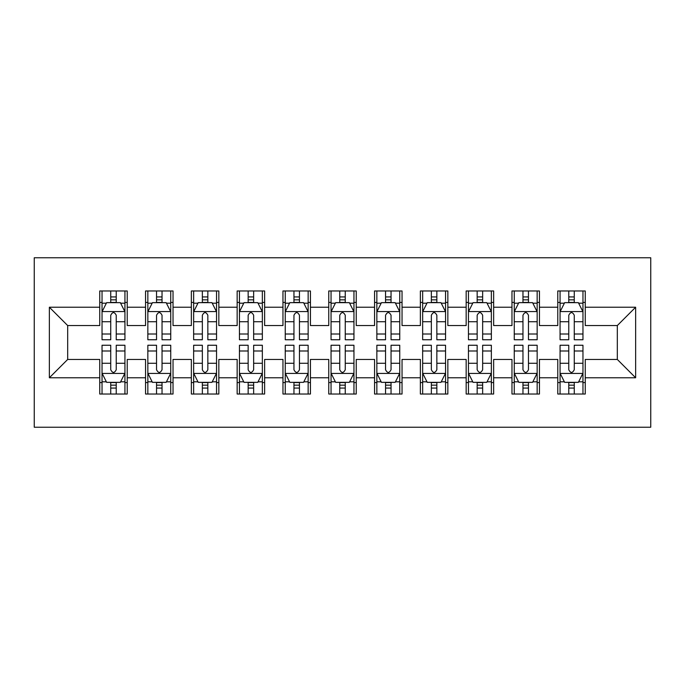 <?xml version="1.0" encoding="UTF-8"?>
<svg xmlns="http://www.w3.org/2000/svg" width="685" height="685" viewBox="0 0 685 685"><rect width="100%" height="100%" fill="white"/><g stroke="black" fill="none" stroke-linecap="round" stroke-linejoin="round"><path stroke-width="1.03" d="M34.25 427.234L650.75 427.234L650.75 257.766L34.25 257.766L34.25 427.234M49.363 377.769L49.363 307.231L99.745 307.231L99.745 325.555L67.687 325.555L67.687 359.445L49.363 377.769L99.745 377.769L99.745 394.029L127.23 394.029L127.23 377.769L145.554 377.769L145.554 394.029L173.031 394.029L173.031 377.769L191.355 377.769L191.355 394.029L218.832 394.029L218.832 377.769L237.156 377.769L237.156 394.029L264.633 394.029L264.633 377.769L282.956 377.769L282.956 394.029L310.442 394.029L310.442 377.769L328.757 377.769L328.757 394.029L356.243 394.029L356.243 377.769L374.558 377.769L374.558 394.029L402.044 394.029L402.044 377.769L420.367 377.769L420.367 394.029L447.844 394.029L447.844 377.769L466.168 377.769L466.168 394.029L493.645 394.029L493.645 377.769L511.969 377.769L511.969 394.029L539.446 394.029L539.446 377.769L557.77 377.769L557.77 394.029L585.255 394.029L585.255 359.445L617.313 359.445L617.313 325.555L585.255 325.555L585.255 307.231L635.637 307.231L635.637 377.769L585.255 377.769M585.255 307.231L585.255 290.971L557.77 290.971L557.77 307.231L539.446 307.231L539.446 290.971L511.969 290.971L511.969 307.231L493.645 307.231L493.645 290.971L466.168 290.971L466.168 307.231L447.844 307.231L447.844 290.971L420.367 290.971L420.367 307.231L402.044 307.231L402.044 290.971L374.558 290.971L374.558 307.231L356.243 307.231L356.243 290.971L328.757 290.971L328.757 307.231L310.442 307.231L310.442 290.971L282.956 290.971L282.956 307.231L264.633 307.231L264.633 290.971L237.156 290.971L237.156 307.231L218.832 307.231L218.832 290.971L191.355 290.971L191.355 307.231L173.031 307.231L173.031 290.971L145.554 290.971L145.554 307.231L127.23 307.231L127.23 290.971L99.745 290.971L99.745 307.231M539.446 377.769L539.446 359.445L557.77 359.445L557.77 377.769M635.637 307.231L617.313 325.555M493.645 377.769L493.645 359.445L511.969 359.445L511.969 377.769M557.77 307.231L557.77 325.555L539.446 325.555L539.446 307.231M447.844 377.769L447.844 359.445L466.168 359.445L466.168 377.769M511.969 307.231L511.969 325.555L493.645 325.555L493.645 307.231M402.044 377.769L402.044 359.445L420.367 359.445L420.367 377.769M466.168 307.231L466.168 325.555L447.844 325.555L447.844 307.231M356.243 377.769L356.243 359.445L374.558 359.445L374.558 377.769M420.367 307.231L420.367 325.555L402.044 325.555L402.044 307.231M310.442 377.769L310.442 359.445L328.757 359.445L328.757 377.769M374.558 307.231L374.558 325.555L356.243 325.555L356.243 307.231M264.633 377.769L264.633 359.445L282.956 359.445L282.956 377.769M328.757 307.231L328.757 325.555L310.442 325.555L310.442 307.231M218.832 377.769L218.832 359.445L237.156 359.445L237.156 377.769M282.956 307.231L282.956 325.555L264.633 325.555L264.633 307.231M173.031 377.769L173.031 359.445L191.355 359.445L191.355 377.769M237.156 307.231L237.156 325.555L218.832 325.555L218.832 307.231M127.23 377.769L127.23 359.445L145.554 359.445L145.554 377.769M191.355 307.231L191.355 325.555L173.031 325.555L173.031 307.231M67.687 359.445L99.745 359.445L99.745 377.769M145.554 307.231L145.554 325.555L127.23 325.555L127.23 307.231M557.77 302.419L560.065 302.419M582.961 302.419L585.255 302.419M511.969 302.419L514.255 302.419M537.16 302.419L539.446 302.419M466.168 302.419L468.454 302.419M491.359 302.419L493.645 302.419M420.367 302.419L422.654 302.419M445.558 302.419L447.844 302.419M374.558 302.419L376.853 302.419M399.749 302.419L402.044 302.419M328.757 302.419L331.052 302.419M353.948 302.419L356.243 302.419M282.956 302.419L285.251 302.419M308.147 302.419L310.442 302.419M237.156 302.419L239.442 302.419M262.346 302.419L264.633 302.419M191.355 302.419L193.641 302.419M216.546 302.419L218.832 302.419M145.554 302.419L147.84 302.419M170.745 302.419L173.031 302.419M99.745 302.419L102.039 302.419M124.935 302.419L127.23 302.419M99.745 382.581L102.039 382.581M124.935 382.581L127.23 382.581M145.554 382.581L147.84 382.581M170.745 382.581L173.031 382.581M191.355 382.581L193.641 382.581M216.546 382.581L218.832 382.581M237.156 382.581L239.442 382.581M262.346 382.581L264.633 382.581M282.956 382.581L285.251 382.581M308.147 382.581L310.442 382.581M328.757 382.581L331.052 382.581M353.948 382.581L356.243 382.581M374.558 382.581L376.853 382.581M399.749 382.581L402.044 382.581M420.367 382.581L422.654 382.581M445.558 382.581L447.844 382.581M466.168 382.581L468.454 382.581M491.359 382.581L493.645 382.581M511.969 382.581L514.255 382.581M537.16 382.581L539.446 382.581M557.77 382.581L560.065 382.581M582.961 382.581L585.255 382.581M49.363 307.231L67.687 325.555M617.313 359.445L635.637 377.769M116.236 296.93L110.739 296.93M124.935 334.006L116.236 334.006L116.236 339.751L124.935 339.751L124.935 311.812L120.355 302.65L106.62 302.65L102.039 311.812L102.039 339.751L110.739 339.751L110.739 334.006L102.039 334.006M102.039 311.812L102.039 290.971M124.935 311.812L124.935 290.971M110.739 302.65L110.739 290.971M116.236 290.971L116.236 302.65M116.236 334.006L116.236 315.246C114.404 311.718 112.571 311.718 110.739 315.246L110.739 334.006M116.236 302.419L110.739 302.419M110.739 388.07L116.236 388.07M102.039 350.994L110.739 350.994L110.739 345.249L102.039 345.249L102.039 373.188L106.62 382.35L120.355 382.35L124.935 373.188L124.935 345.249L116.236 345.249L116.236 350.994L124.935 350.994M124.935 373.188L124.935 394.029M102.039 373.188L102.039 394.029M116.236 382.35L116.236 394.029M110.739 394.029L110.739 382.35M110.739 350.994L110.739 369.754C112.571 373.282 114.404 373.282 116.236 369.754L116.236 350.994M110.739 382.581L116.236 382.581M162.037 296.93L156.54 296.93M170.745 334.006L162.037 334.006L162.037 339.751L170.745 339.751L170.745 311.812L166.164 302.65L152.421 302.65L147.84 311.812L147.84 339.751L156.54 339.751L156.54 334.006L147.84 334.006M147.84 311.812L147.84 290.971M170.745 311.812L170.745 290.971M156.54 302.65L156.54 290.971M162.037 290.971L162.037 302.65M162.037 334.006L162.037 315.246C160.213 311.718 158.381 311.718 156.54 315.246L156.54 334.006M162.037 302.419L156.54 302.419M207.838 296.93L202.349 296.93M216.546 334.006L207.838 334.006L207.838 339.751L216.546 339.751L216.546 311.812L211.965 302.65L198.222 302.65L193.641 311.812L193.641 339.751L202.349 339.751L202.349 334.006L193.641 334.006M193.641 311.812L193.641 290.971M216.546 311.812L216.546 290.971M202.349 302.65L202.349 290.971M207.838 290.971L207.838 302.65M207.838 334.006L207.838 315.246C206.014 311.718 204.181 311.718 202.349 315.246L202.349 334.006M207.838 302.419L202.349 302.419M156.54 388.07L162.037 388.07M147.84 350.994L156.54 350.994L156.54 345.249L147.84 345.249L147.84 373.188L152.421 382.35L166.164 382.35L170.745 373.188L170.745 345.249L162.037 345.249L162.037 350.994L170.745 350.994M170.745 373.188L170.745 394.029M147.84 373.188L147.84 394.029M162.037 382.35L162.037 394.029M156.54 394.029L156.54 382.35M156.54 350.994L156.54 369.754C158.372 373.282 160.204 373.282 162.037 369.754L162.037 350.994M156.54 382.581L162.037 382.581M202.349 388.07L207.838 388.07M193.641 350.994L202.349 350.994L202.349 345.249L193.641 345.249L193.641 373.188L198.222 382.35L211.965 382.35L216.546 373.188L216.546 345.249L207.838 345.249L207.838 350.994L216.546 350.994M216.546 373.188L216.546 394.029M193.641 373.188L193.641 394.029M207.838 382.35L207.838 394.029M202.349 394.029L202.349 382.35M202.349 350.994L202.349 369.754C204.173 373.282 206.005 373.282 207.838 369.754L207.838 350.994M202.349 382.581L207.838 382.581M253.647 296.93L248.15 296.93M262.346 334.006L253.647 334.006L253.647 339.751L262.346 339.751L262.346 311.812L257.766 302.65L244.023 302.65L239.442 311.812L239.442 339.751L248.15 339.751L248.15 334.006L239.442 334.006M239.442 311.812L239.442 290.971M262.346 311.812L262.346 290.971M248.15 302.65L248.15 290.971M253.647 290.971L253.647 302.65M253.647 334.006L253.647 315.246C251.815 311.718 249.982 311.718 248.15 315.246L248.15 334.006M253.647 302.419L248.15 302.419M299.448 296.93L293.951 296.93M308.147 334.006L299.448 334.006L299.448 339.751L308.147 339.751L308.147 311.812L303.566 302.65L289.824 302.65L285.251 311.812L285.251 339.751L293.951 339.751L293.951 334.006L285.251 334.006M285.251 311.812L285.251 290.971M308.147 311.812L308.147 290.971M293.951 302.65L293.951 290.971M299.448 290.971L299.448 302.65M299.448 334.006L299.448 315.246C297.615 311.718 295.783 311.718 293.951 315.246L293.951 334.006M299.448 302.419L293.951 302.419M248.15 388.07L253.647 388.07M239.442 350.994L248.15 350.994L248.15 345.249L239.442 345.249L239.442 373.188L244.023 382.35L257.766 382.35L262.346 373.188L262.346 345.249L253.647 345.249L253.647 350.994L262.346 350.994M262.346 373.188L262.346 394.029M239.442 373.188L239.442 394.029M253.647 382.35L253.647 394.029M248.15 394.029L248.15 382.35M248.15 350.994L248.15 369.754C249.974 373.282 251.806 373.282 253.647 369.754L253.647 350.994M248.15 382.581L253.647 382.581M293.951 388.07L299.448 388.07M285.251 350.994L293.951 350.994L293.951 345.249L285.251 345.249L285.251 373.188L289.824 382.35L303.566 382.35L308.147 373.188L308.147 345.249L299.448 345.249L299.448 350.994L308.147 350.994M308.147 373.188L308.147 394.029M285.251 373.188L285.251 394.029M299.448 382.35L299.448 394.029M293.951 394.029L293.951 382.35M293.951 350.994L293.951 369.754C295.783 373.282 297.615 373.282 299.448 369.754L299.448 350.994M293.951 382.581L299.448 382.581M345.249 296.93L339.751 296.93M353.948 334.006L345.249 334.006L345.249 339.751L353.948 339.751L353.948 311.812L349.367 302.65L335.633 302.65L331.052 311.812L331.052 339.751L339.751 339.751L339.751 334.006L331.052 334.006M331.052 311.812L331.052 290.971M353.948 311.812L353.948 290.971M339.751 302.65L339.751 290.971M345.249 290.971L345.249 302.65M345.249 334.006L345.249 315.246C343.416 311.718 341.584 311.718 339.751 315.246L339.751 334.006M345.249 302.419L339.751 302.419M339.751 388.07L345.249 388.07M331.052 350.994L339.751 350.994L339.751 345.249L331.052 345.249L331.052 373.188L335.633 382.35L349.367 382.35L353.948 373.188L353.948 345.249L345.249 345.249L345.249 350.994L353.948 350.994M353.948 373.188L353.948 394.029M331.052 373.188L331.052 394.029M345.249 382.35L345.249 394.029M339.751 394.029L339.751 382.35M339.751 350.994L339.751 369.754C341.584 373.282 343.416 373.282 345.249 369.754L345.249 350.994M339.751 382.581L345.249 382.581M391.049 296.93L385.552 296.93M399.749 334.006L391.049 334.006L391.049 339.751L399.749 339.751L399.749 311.812L395.176 302.65L381.434 302.65L376.853 311.812L376.853 339.751L385.552 339.751L385.552 334.006L376.853 334.006M376.853 311.812L376.853 290.971M399.749 311.812L399.749 290.971M385.552 302.65L385.552 290.971M391.049 290.971L391.049 302.65M391.049 334.006L391.049 315.246C389.217 311.718 387.385 311.718 385.552 315.246L385.552 334.006M391.049 302.419L385.552 302.419M385.552 388.07L391.049 388.07M376.853 350.994L385.552 350.994L385.552 345.249L376.853 345.249L376.853 373.188L381.434 382.35L395.176 382.35L399.749 373.188L399.749 345.249L391.049 345.249L391.049 350.994L399.749 350.994M399.749 373.188L399.749 394.029M376.853 373.188L376.853 394.029M391.049 382.35L391.049 394.029M385.552 394.029L385.552 382.35M385.552 350.994L385.552 369.754C387.385 373.282 389.217 373.282 391.049 369.754L391.049 350.994M385.552 382.581L391.049 382.581M436.85 296.93L431.353 296.93M445.558 334.006L436.85 334.006L436.85 339.751L445.558 339.751L445.558 311.812L440.977 302.65L427.234 302.65L422.654 311.812L422.654 339.751L431.353 339.751L431.353 334.006L422.654 334.006M422.654 311.812L422.654 290.971M445.558 311.812L445.558 290.971M431.353 302.65L431.353 290.971M436.85 290.971L436.85 302.65M436.85 334.006L436.85 315.246C435.026 311.718 433.194 311.718 431.353 315.246L431.353 334.006M436.85 302.419L431.353 302.419M431.353 388.07L436.85 388.07M422.654 350.994L431.353 350.994L431.353 345.249L422.654 345.249L422.654 373.188L427.234 382.35L440.977 382.35L445.558 373.188L445.558 345.249L436.85 345.249L436.85 350.994L445.558 350.994M445.558 373.188L445.558 394.029M422.654 373.188L422.654 394.029M436.85 382.35L436.85 394.029M431.353 394.029L431.353 382.35M431.353 350.994L431.353 369.754C433.185 373.282 435.018 373.282 436.85 369.754L436.85 350.994M431.353 382.581L436.85 382.581M482.651 296.93L477.162 296.93M491.359 334.006L482.651 334.006L482.651 339.751L491.359 339.751L491.359 311.812L486.778 302.65L473.035 302.65L468.454 311.812L468.454 339.751L477.162 339.751L477.162 334.006L468.454 334.006M468.454 311.812L468.454 290.971M491.359 311.812L491.359 290.971M477.162 302.65L477.162 290.971M482.651 290.971L482.651 302.65M482.651 334.006L482.651 315.246C480.827 311.718 478.995 311.718 477.162 315.246L477.162 334.006M482.651 302.419L477.162 302.419M477.162 388.07L482.651 388.07M468.454 350.994L477.162 350.994L477.162 345.249L468.454 345.249L468.454 373.188L473.035 382.35L486.778 382.35L491.359 373.188L491.359 345.249L482.651 345.249L482.651 350.994L491.359 350.994M491.359 373.188L491.359 394.029M468.454 373.188L468.454 394.029M482.651 382.35L482.651 394.029M477.162 394.029L477.162 382.35M477.162 350.994L477.162 369.754C478.986 373.282 480.819 373.282 482.651 369.754L482.651 350.994M477.162 382.581L482.651 382.581M528.46 296.93L522.963 296.93M537.16 334.006L528.46 334.006L528.46 339.751L537.16 339.751L537.16 311.812L532.579 302.65L518.836 302.65L514.255 311.812L514.255 339.751L522.963 339.751L522.963 334.006L514.255 334.006M514.255 311.812L514.255 290.971M537.16 311.812L537.16 290.971M522.963 302.65L522.963 290.971M528.46 290.971L528.46 302.65M528.46 334.006L528.46 315.246C526.628 311.718 524.796 311.718 522.963 315.246L522.963 334.006M528.46 302.419L522.963 302.419M522.963 388.07L528.46 388.07M514.255 350.994L522.963 350.994L522.963 345.249L514.255 345.249L514.255 373.188L518.836 382.35L532.579 382.35L537.16 373.188L537.16 345.249L528.46 345.249L528.46 350.994L537.16 350.994M537.16 373.188L537.16 394.029M514.255 373.188L514.255 394.029M528.46 382.35L528.46 394.029M522.963 394.029L522.963 382.35M522.963 350.994L522.963 369.754C524.787 373.282 526.619 373.282 528.46 369.754L528.46 350.994M522.963 382.581L528.46 382.581M574.261 296.93L568.764 296.93M582.961 334.006L574.261 334.006L574.261 339.751L582.961 339.751L582.961 311.812L578.38 302.65L564.645 302.65L560.065 311.812L560.065 339.751L568.764 339.751L568.764 334.006L560.065 334.006M560.065 311.812L560.065 290.971M582.961 311.812L582.961 290.971M568.764 302.65L568.764 290.971M574.261 290.971L574.261 302.65M574.261 334.006L574.261 315.246C572.429 311.718 570.596 311.718 568.764 315.246L568.764 334.006M574.261 302.419L568.764 302.419M568.764 388.07L574.261 388.07M560.065 350.994L568.764 350.994L568.764 345.249L560.065 345.249L560.065 373.188L564.645 382.35L578.38 382.35L582.961 373.188L582.961 345.249L574.261 345.249L574.261 350.994L582.961 350.994M582.961 373.188L582.961 394.029M560.065 373.188L560.065 394.029M574.261 382.35L574.261 394.029M568.764 394.029L568.764 382.35M568.764 350.994L568.764 369.754C570.596 373.282 572.429 373.282 574.261 369.754L574.261 350.994M568.764 382.581L574.261 382.581M124.824 311.581L102.151 311.581M102.039 303.198L106.346 303.198M120.637 303.198L124.935 303.198M110.739 321.736L102.039 321.736M124.935 321.736L116.236 321.736M116.236 299.842L110.739 299.842M102.151 373.419L124.824 373.419M124.935 381.802L120.637 381.802M106.346 381.802L102.039 381.802M116.236 363.264L124.935 363.264M102.039 363.264L110.739 363.264M110.739 385.158L116.236 385.158M170.625 311.581L147.951 311.581M147.84 303.198L152.147 303.198M166.438 303.198L170.745 303.198M156.54 321.736L147.84 321.736M170.745 321.736L162.037 321.736M162.037 299.842L156.54 299.842M216.426 311.581L193.761 311.581M193.641 303.198L197.948 303.198M212.239 303.198L216.546 303.198M202.349 321.736L193.641 321.736M216.546 321.736L207.838 321.736M207.838 299.842L202.349 299.842M147.951 373.419L170.625 373.419M170.745 381.802L166.438 381.802M152.147 381.802L147.84 381.802M162.037 363.264L170.745 363.264M147.84 363.264L156.54 363.264M156.54 385.158L162.037 385.158M193.761 373.419L216.426 373.419M216.546 381.802L212.239 381.802M197.948 381.802L193.641 381.802M207.838 363.264L216.546 363.264M193.641 363.264L202.349 363.264M202.349 385.158L207.838 385.158M262.235 311.581L239.562 311.581M239.442 303.198L243.749 303.198M258.039 303.198L262.346 303.198M248.15 321.736L239.442 321.736M262.346 321.736L253.647 321.736M253.647 299.842L248.15 299.842M308.036 311.581L285.362 311.581M285.251 303.198L289.55 303.198M303.84 303.198L308.147 303.198M293.951 321.736L285.251 321.736M308.147 321.736L299.448 321.736M299.448 299.842L293.951 299.842M239.562 373.419L262.235 373.419M262.346 381.802L258.039 381.802M243.749 381.802L239.442 381.802M253.647 363.264L262.346 363.264M239.442 363.264L248.15 363.264M248.15 385.158L253.647 385.158M285.362 373.419L308.036 373.419M308.147 381.802L303.84 381.802M289.55 381.802L285.251 381.802M299.448 363.264L308.147 363.264M285.251 363.264L293.951 363.264M293.951 385.158L299.448 385.158M353.837 311.581L331.163 311.581M331.052 303.198L335.359 303.198M349.641 303.198L353.948 303.198M339.751 321.736L331.052 321.736M353.948 321.736L345.249 321.736M345.249 299.842L339.751 299.842M331.163 373.419L353.837 373.419M353.948 381.802L349.641 381.802M335.359 381.802L331.052 381.802M345.249 363.264L353.948 363.264M331.052 363.264L339.751 363.264M339.751 385.158L345.249 385.158M399.638 311.581L376.964 311.581M376.853 303.198L381.16 303.198M395.45 303.198L399.749 303.198M385.552 321.736L376.853 321.736M399.749 321.736L391.049 321.736M391.049 299.842L385.552 299.842M376.964 373.419L399.638 373.419M399.749 381.802L395.45 381.802M381.16 381.802L376.853 381.802M391.049 363.264L399.749 363.264M376.853 363.264L385.552 363.264M385.552 385.158L391.049 385.158M445.438 311.581L422.765 311.581M422.654 303.198L426.96 303.198M441.251 303.198L445.558 303.198M431.353 321.736L422.654 321.736M445.558 321.736L436.85 321.736M436.85 299.842L431.353 299.842M422.765 373.419L445.438 373.419M445.558 381.802L441.251 381.802M426.96 381.802L422.654 381.802M436.85 363.264L445.558 363.264M422.654 363.264L431.353 363.264M431.353 385.158L436.85 385.158M491.239 311.581L468.574 311.581M468.454 303.198L472.761 303.198M487.052 303.198L491.359 303.198M477.162 321.736L468.454 321.736M491.359 321.736L482.651 321.736M482.651 299.842L477.162 299.842M468.574 373.419L491.239 373.419M491.359 381.802L487.052 381.802M472.761 381.802L468.454 381.802M482.651 363.264L491.359 363.264M468.454 363.264L477.162 363.264M477.162 385.158L482.651 385.158M537.049 311.581L514.375 311.581M514.255 303.198L518.562 303.198M532.853 303.198L537.16 303.198M522.963 321.736L514.255 321.736M537.16 321.736L528.46 321.736M528.46 299.842L522.963 299.842M514.375 373.419L537.049 373.419M537.16 381.802L532.853 381.802M518.562 381.802L514.255 381.802M528.46 363.264L537.16 363.264M514.255 363.264L522.963 363.264M522.963 385.158L528.46 385.158M582.849 311.581L560.176 311.581M560.065 303.198L564.363 303.198M578.654 303.198L582.961 303.198M568.764 321.736L560.065 321.736M582.961 321.736L574.261 321.736M574.261 299.842L568.764 299.842M560.176 373.419L582.849 373.419M582.961 381.802L578.654 381.802M564.363 381.802L560.065 381.802M574.261 363.264L582.961 363.264M560.065 363.264L568.764 363.264M568.764 385.158L574.261 385.158"/></g></svg>
